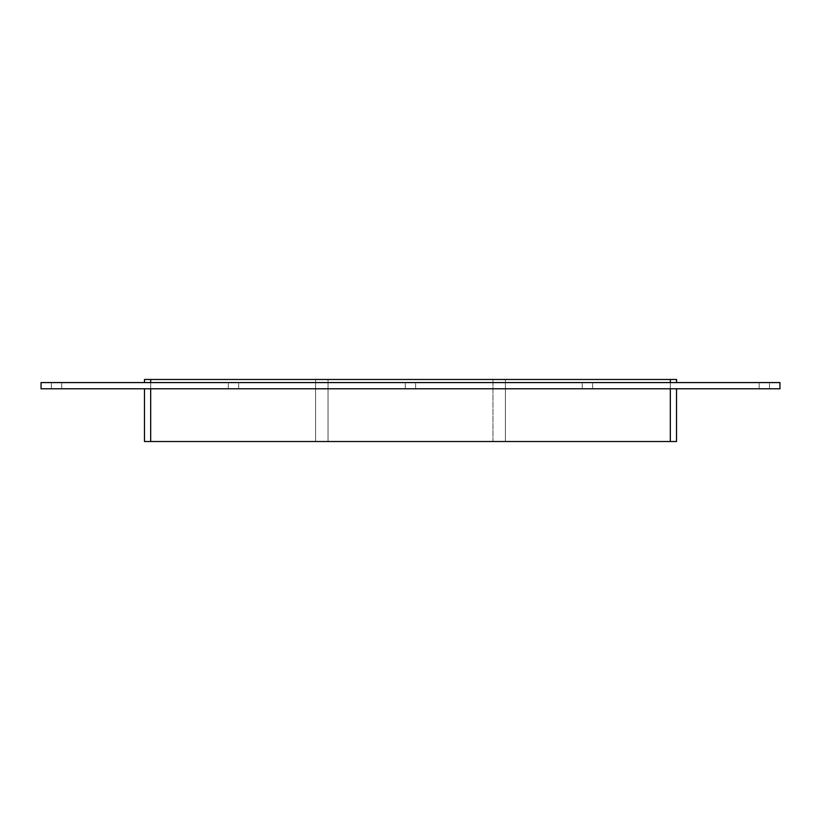 <?xml version="1.0" encoding="UTF-8"?>
<svg xmlns="http://www.w3.org/2000/svg" width="821" height="821" viewBox="0 0 821 821"><rect width="100%" height="100%" fill="white"/><g stroke="black" fill="none" stroke-linecap="round" stroke-linejoin="round"><path stroke-width="0.62" stroke-dasharray="4.11 3.08" d="M56.567 388.785L51.395 388.785L56.567 388.785M56.567 382.576L51.395 382.576L56.567 382.576M233.503 388.785L228.33 388.785L233.503 388.785M233.503 382.576L228.33 382.576L233.503 382.576M410.449 388.785L415.621 388.785L410.449 388.785M410.449 382.576L415.621 382.576L410.449 382.576M587.395 388.785L582.222 388.785L587.395 388.785M587.395 382.576L582.222 382.576L587.395 382.576M764.33 388.785L769.503 388.785L764.33 388.785M764.33 382.576L769.503 382.576L764.33 382.576M492.969 441.524L492.969 379.476L492.969 441.524L492.969 379.476L492.969 441.524L328.031 441.524L492.969 441.524L328.031 441.524L328.031 379.476L492.969 379.476L328.031 379.476L328.031 441.524L492.969 441.524M670.326 382.576L150.674 382.576L676.535 382.576L670.326 382.576L670.326 379.476L505.387 379.476L505.387 441.524L505.387 379.476L505.387 441.524L505.387 379.476L670.326 379.476L505.387 379.476L670.326 379.476L670.326 441.524L670.326 379.476L670.326 441.524L505.387 441.524L670.326 441.524L505.387 441.524L670.326 441.524L670.326 388.785L144.465 388.785L670.326 388.785M328.031 441.524L328.031 379.476L492.969 379.476L328.031 379.476L328.031 441.524M150.674 388.785L150.674 441.524L150.674 379.476L315.613 379.476L150.674 379.476L315.613 379.476L150.674 379.476L150.674 441.524L315.613 441.524L315.613 379.476L315.613 441.524L315.613 379.476L315.613 441.524L150.674 441.524L315.613 441.524L150.674 441.524L150.674 379.476L150.674 441.524L144.465 441.524L144.465 388.785M676.535 382.576L676.535 379.476L670.326 379.476L670.326 441.524L150.674 441.524M676.535 388.785L676.535 441.524L670.326 441.524M41.05 388.785L779.95 388.785L779.95 382.576L41.05 382.576L41.05 388.785M150.674 382.576L144.465 382.576L150.674 382.576L150.674 379.476L670.326 379.476M144.465 382.576L144.465 379.476L150.674 379.476M61.729 388.785L61.729 382.576L61.729 388.785M51.395 388.785L51.395 382.576L51.395 388.785M238.675 388.785L238.675 382.576L238.675 388.785M228.33 388.785L228.33 382.576L228.33 388.785M415.621 388.785L415.621 382.576L415.621 388.785M405.276 388.785L405.276 382.576L405.276 388.785M592.567 388.785L592.567 382.576L592.567 388.785M582.222 388.785L582.222 382.576L582.222 388.785M769.503 388.785L769.503 382.576L769.503 388.785M759.168 388.785L759.168 382.576L759.168 388.785"/><path stroke-width="1.23" d="M144.465 388.785L144.465 441.524L150.674 441.524L150.674 388.785M670.326 388.785L670.326 441.524L676.535 441.524L676.535 388.785M670.326 441.524L150.674 441.524M779.95 388.785L41.05 388.785L41.05 382.576L779.95 382.576L779.95 388.785M676.535 382.576L676.535 379.476L670.326 379.476L670.326 382.576M150.674 382.576L150.674 379.476L670.326 379.476M150.674 379.476L144.465 379.476L144.465 382.576"/></g></svg>
